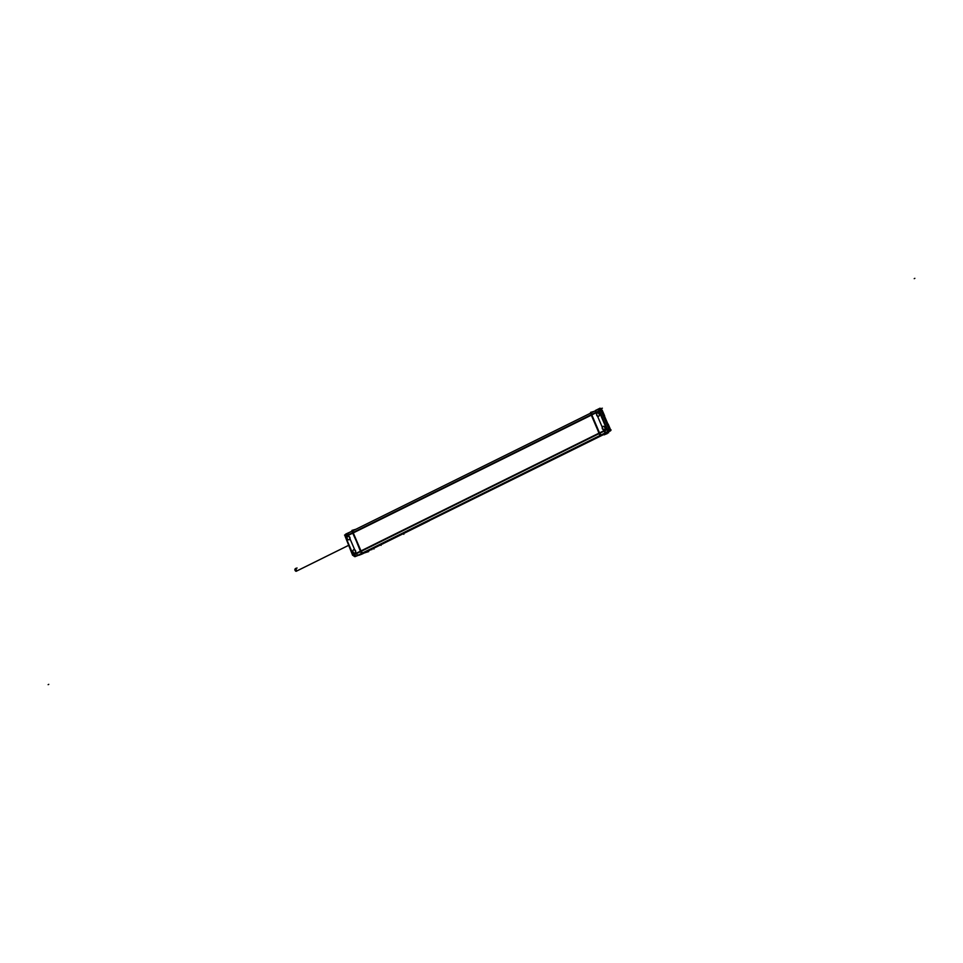 <?xml version="1.0" encoding="UTF-8"?>
<svg xmlns="http://www.w3.org/2000/svg" width="963" height="963" viewBox="0 0 963 963"><rect width="100%" height="100%" fill="white"/><g stroke="black" fill="none" stroke-linecap="round" stroke-linejoin="round"><path stroke-width="1.44" d="M599.227 433.567A2.263 1.24 63.7 0 0 600.105 434.626A2.263 1.24 -116.3 0 1 599.227 433.567A2.263 1.24 63.7 0 0 600.105 434.626A2.263 1.24 -116.3 0 1 599.227 433.567M591.294 415.089L599.058 433.206L591.655 414.909M591.029 413.452A2.263 1.24 63.7 0 0 591.15 414.716A2.263 1.24 -116.3 0 1 591.029 413.452A2.263 1.24 63.7 0 0 591.15 414.716A2.263 1.24 -116.3 0 1 591.029 413.452M371.441 549.271L372.151 549.066L371.441 549.271M367.24 551.51L363.027 552.714L367.132 551.546L363.075 552.714L599.913 435.553L363.075 552.714L371.116 549.572L365.23 552.509M380.686 544.528L371.393 549.115L380.686 544.528M380.867 544.432L402.353 534.128L380.867 544.432M402.678 533.719L427.584 521.392L402.678 533.719M428.908 520.851L605.643 433.579M352.602 532.72A2.263 1.24 -116.3 0 1 352.47 531.456A2.263 1.24 63.7 0 0 352.602 532.72A2.263 1.24 -116.3 0 1 352.47 531.456A2.263 1.24 63.7 0 0 352.602 532.72L353.084 532.479A2.263 1.24 -116.3 0 1 353.529 530.432A2.263 1.24 63.7 0 0 353.084 532.491A2.263 1.24 -116.3 0 1 353.421 530.481A2.263 1.24 63.7 0 0 353.084 532.491L361.161 551.33A2.263 1.24 63.7 0 0 363.015 552.726A2.263 1.24 -116.3 0 1 361.161 551.33A2.263 1.24 63.7 0 0 363.015 552.726A2.263 1.24 -116.3 0 1 361.161 551.33L360.631 551.594M360.981 550.98L353.216 532.852L591.174 415.149L353.216 532.852L360.981 550.98L353.216 532.852L360.981 550.98L598.938 433.266L360.981 550.98M403.256 533.731L427.5 521.693M361.546 552.63A2.263 1.24 -116.3 0 1 360.68 551.57A2.263 1.24 63.7 0 0 361.546 552.63A2.263 1.24 -116.3 0 1 360.68 551.57A2.263 1.24 63.7 0 0 361.546 552.63M353.096 532.912L360.86 551.041L352.711 533.105M591.968 412.477A2.263 1.24 63.7 0 0 591.631 414.487A2.263 1.24 -116.3 0 1 591.968 412.477L598.131 409.431L599.492 410.852L598.119 409.444M605.679 433.543L601.634 434.71L605.679 433.543M605.787 433.506L601.574 434.71A2.263 1.24 -116.3 0 1 599.708 433.326A2.263 1.24 63.7 0 0 601.562 434.722A2.263 1.24 -116.3 0 1 599.708 433.326L599.179 433.591M599.54 432.977L591.776 414.848L599.54 432.977L591.776 414.848L599.54 432.977L606.81 429.378L599.046 411.261L591.776 414.848L599.046 411.261L606.81 429.378L599.54 432.977M346.776 533.767L351.808 531.275L346.054 533.923A2.058 1.721 -106 0 0 345.139 536.174M347.017 533.658L345.38 536.463L347.017 533.658M349.075 539.774A1.806 1.505 -106 0 0 347.872 536.379A1.806 1.505 -106 0 0 349.051 539.774A1.806 1.505 74 0 1 347.92 536.355M355.01 553.051A1.806 1.505 -106 0 0 353.59 549.753A1.806 1.505 -106 0 0 355.01 553.051A1.806 1.505 -106 0 0 353.59 549.753A1.806 1.505 -106 0 0 355.01 553.051M355.178 556.614L361.366 553.556L356.563 555.928L359.572 554.544L356.563 555.928L353.337 555.037L356.563 555.928L355.6 556.193A2.058 1.721 74 0 1 353.385 555.446L353.385 555.458M598.685 416.317A1.806 1.505 -106 0 0 597.265 413.019A1.806 1.505 -106 0 0 598.685 416.317A1.806 1.505 -106 0 0 597.265 413.019A1.806 1.505 -106 0 0 598.685 416.317M602.994 426.38A1.806 1.505 -106 0 0 604.174 429.775A1.806 1.505 74 0 1 603.043 426.356A1.806 1.505 -106 0 0 604.403 429.679A1.806 1.505 -106 0 0 602.994 426.38A1.806 1.505 -106 0 1 604.198 429.763M599.419 433.037L607.34 429.161L599.576 411.045A1.854 1.011 -116.3 0 1 599.492 410.852L600.972 410.431L608.893 428.932L607.424 429.354L608.159 431.58L605.643 432.82L608.159 431.58L607.424 429.354A1.854 1.011 -116.3 0 1 607.34 429.161L599.576 411.045A1.854 1.011 -116.3 0 1 599.492 410.852L599.504 410.816M380.891 544.492L370.863 549.476M296.387 568.326A1.288 0.698 -116.3 0 0 297.398 570.686L296.219 571.276A1.288 0.698 63.7 0 1 296.098 571.312L348.907 545.19L297.459 570.662A1.288 0.698 -116.3 0 1 296.315 568.351L295.087 568.964A1.288 0.698 63.7 0 0 296.231 571.264M590.596 412.453L600.009 435.77L606.726 433.844L600.009 435.77L590.596 412.453M608.243 424.189L607.304 424.454M607.412 424.611L603.62 415.787L607.412 424.611M608.171 424.105L610.313 429.101M605.161 431.316L604.331 431.725M610.241 428.944A2.263 1.24 -116.3 0 1 610.482 430.894A2.263 1.24 -116.3 0 0 610.241 428.944A2.263 1.24 -116.3 0 1 610.482 430.894M371.429 549.355L380.963 544.721M608.472 431.857L609.892 431.063M429.245 520.839L428.643 521.139M402.365 534.14L383.021 543.698M382.756 543.842L381.179 544.3M382.347 544.035L381.673 544.372M364.568 552.834L362.449 553.881M603.994 431.207A2.263 1.24 -116.3 0 0 605.847 432.604L358.236 555.085A2.263 1.24 -116.3 0 1 356.394 553.689L348.305 534.85A2.263 1.24 -116.3 0 1 348.654 532.84A2.263 1.24 -116.3 0 1 348.811 532.78M428.956 520.911L402.642 533.803M402.197 534.02L428.114 521.2M403.16 533.803L402.486 533.996M383.045 543.758L381.998 544.059M609.615 429.486L608.147 426.043M609.471 430.088L609.567 429.354M355.853 529.277L352.013 530.372L361.932 553.532L368.648 551.618L361.932 553.532L352.013 530.372L355.853 529.277M368.372 550.956L368.648 551.618L368.372 550.956M603.103 414.283L601.634 410.852M601.068 410.455L601.682 410.972L601.068 410.455M604.824 431.195L604.174 431.52M602.465 410.792L604.608 415.799L603.512 416.1M603.657 415.968L604.608 415.691M600.503 409.143A2.263 1.24 -116.3 0 1 602.537 410.948A2.263 1.24 -116.3 0 0 600.503 409.143L602.369 408.204L600.346 408.781M356.382 553.689L603.97 431.219L595.892 412.369A2.263 1.24 -116.3 0 1 596.253 410.358L348.69 532.816L596.253 410.358A2.263 1.24 -116.3 0 1 596.398 410.31M348.486 535.272L596.085 412.802M595.892 412.369L348.305 534.85M356.202 553.268L603.789 430.786M602.958 414.884L603.055 414.162M608.195 426.176L607.581 425.646M382.058 544.035L380.662 544.613M607.497 424.815L603.548 415.619M607.111 424.502L608.207 424.189M608.159 424.635L604.21 415.426M401.607 534.272L428.078 521.152M427.765 521.561L402.522 533.923L427.644 521.513M353.277 532.912A2.263 1.24 -116.3 0 1 353.445 530.469A2.263 1.24 -116.3 0 1 353.602 530.408M352.049 530.457L361.462 553.773L352.049 530.457M368.131 551.763L361.462 553.773L368.131 551.763M363.147 552.678A2.263 1.24 -116.3 0 1 360.981 550.896M594.4 411.273L590.56 412.369L600.491 435.529L607.208 433.615L600.491 435.529L590.56 412.369L594.4 411.273M599.732 433.314A2.263 1.24 -116.3 0 0 601.586 434.71A2.263 1.24 63.7 0 1 599.708 433.326L591.643 414.475A2.263 1.24 -116.3 0 1 591.992 412.465A2.263 1.24 -116.3 0 1 592.149 412.405M361.968 554.122L359.006 555.254M360.607 553.942L365.483 552.618M351.062 531.648L351.724 531.058M352.879 533.021L345.332 536.788L352.915 533.093M356.479 555.976L355.215 556.602A2.263 1.24 -116.3 0 1 353.265 555.242L345.163 536.403A2.263 1.24 -116.3 0 1 345.44 534.429M345.669 534.333L346.439 533.947M352.747 532.647A2.263 1.24 -116.3 0 1 352.59 531.732M345.175 536.427L353.421 555.157L345.344 536.319M353.24 555.254L360.8 551.51L352.723 532.659L345.175 536.403M355.058 553.015A1.806 1.505 74 0 1 353.65 549.717M353.481 549.801A1.806 1.505 74 0 1 354.89 553.099M350.989 531.684L345.886 534.02M360.728 554.399L355.503 556.458M347.751 536.439A1.806 1.505 74 0 1 349.16 539.737M353.06 554.82L360.619 551.077M361.402 552.305A2.263 1.24 -116.3 0 1 360.824 551.498M591.884 412.513L598.155 409.407M605.871 432.712L605.33 433.422L605.871 432.712M608.399 432.218L608.64 432.784L604.668 433.206M595.435 410.467L600.081 408.168L609.928 431.135L604.704 433.194M601.43 434.795L607.701 431.689M597.144 413.067A1.806 1.505 74 0 1 598.565 416.365M599.034 410.828L607.111 429.667L599.54 433.41L591.475 414.559L599.034 410.828M598.733 416.281A1.806 1.505 74 0 1 597.313 412.983M602.874 426.44A1.806 1.505 74 0 1 604.283 429.727M607.509 429.522L606.943 429.751L598.866 410.912L599.431 410.671L607.497 429.522M591.655 414.993L599.215 411.249A2.263 1.24 63.7 0 1 599.383 408.806A2.263 1.24 63.7 0 1 599.54 408.757L598.276 409.383M597.662 409.588L597.06 409.757A2.058 1.721 74 0 1 599.492 410.924M599.034 409.179A2.058 1.721 74 0 1 600.78 410.069A2.058 1.721 74 0 0 599.034 409.179A2.058 1.721 74 0 1 600.804 410.057L609.049 429.305A2.058 1.721 74 0 1 608.748 431.063A2.058 1.721 74 0 0 609.025 429.305A2.058 1.721 -106 0 1 608.772 431.063M607.364 429.293A2.058 1.721 -106 0 1 606.606 432.038L607.545 431.761M599.492 410.852L600.972 410.431L608.893 428.932L607.424 429.354A1.854 1.011 -116.3 0 1 607.34 429.161L599.359 432.977M606.931 429.233A2.263 1.24 63.7 0 0 609.085 431.027L607.822 431.653M599.299 410.491L600.84 410.045L609.085 429.293L607.545 429.727L599.299 410.491M604.824 433.579L603.789 433.88L604.824 433.579M381.817 544.191L382.443 544.011L381.817 544.191M371.911 549.187L380.939 544.721M381.685 544.348L382.299 544.047M296.219 568.423L295.208 568.928A1.288 0.698 63.7 0 0 295.087 568.964M297.086 568.014L295.605 568.435L296.7 570.987L298.085 570.349M373.644 548.284L373.957 549.03M390.713 539.749L391.315 539.449M914.85 278.343L914.236 278.644M48.15 684.657L48.764 684.356L48.15 684.657M348.462 535.211L596.049 412.73M358.32 555.061L605.908 432.592M385.886 542.061L385.284 542.362M371.947 548.958L371.742 549.704M403.822 534.296L403.942 533.442M371.116 549.572L363.075 552.714M592.089 412.429A2.263 1.24 63.7 0 0 591.631 414.487A2.263 1.24 -116.3 0 1 592.089 412.429M345.464 536.692L352.614 533.153L345.464 536.692L353.228 554.808L360.391 551.269L353.228 554.808L345.464 536.692M347.872 536.379A1.806 1.505 -106 0 0 349.28 539.689A1.806 1.505 -106 0 0 347.872 536.379M346.331 534.068L347.077 533.755M346.006 533.947L346.957 533.671M344.525 535.115L345.127 534.814M352.639 555.35L345.223 536.572M357.08 555.783L355.552 556.217M359.62 554.519L357.008 555.82M607.665 431.725L601.634 434.71L607.665 431.725M611.144 429.992L610.542 430.292M606.654 432.014L605.595 432.844M602.044 410.021L601.43 410.322M609.808 428.15L609.194 428.451M605.534 434.241L604.319 434.843L605.534 434.241M380.782 544.661L381.083 545.359L380.782 544.661M371.718 549.079L372.332 548.778L371.718 549.079M590.367 413.271L353.421 530.481M600.984 410.431L598.854 409.215L597.349 409.648L598.878 409.203M345.524 534.393L351.808 531.275M356.84 555.88L355.311 556.313M599.383 408.806L598.179 409.407M597.806 409.588L591.824 412.549M348.919 545.202L296.219 571.276"/></g></svg>

